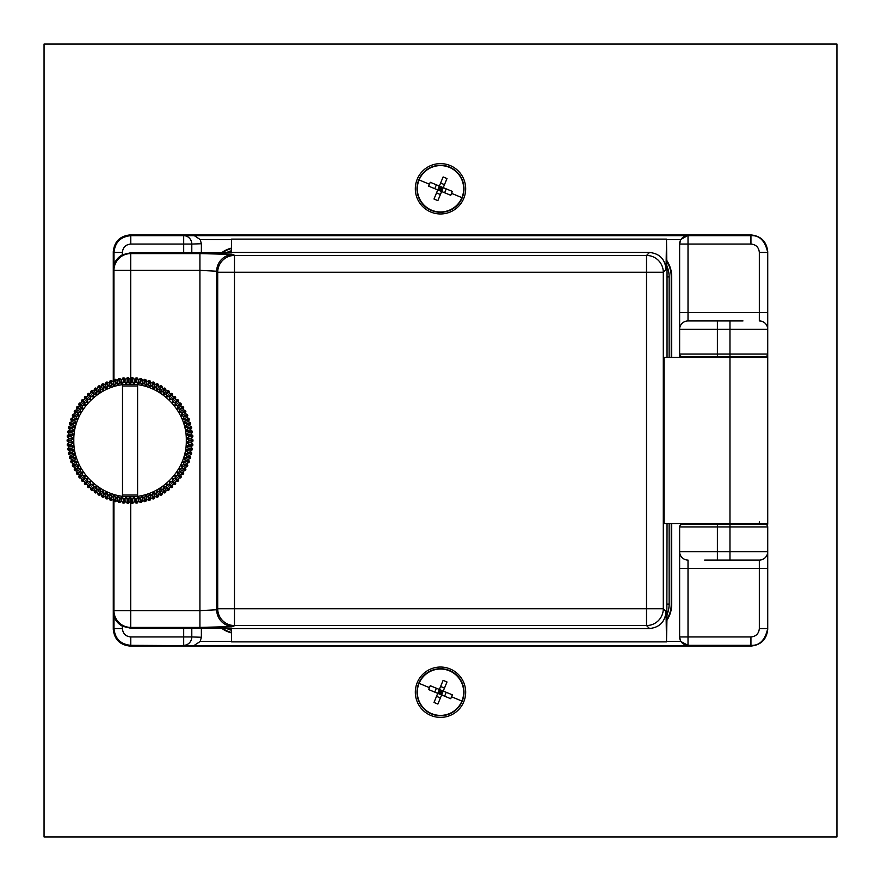 <?xml version="1.0" encoding="UTF-8"?>
<svg xmlns="http://www.w3.org/2000/svg" width="881" height="881" viewBox="0 0 881 881"><rect width="100%" height="100%" fill="white"/><g stroke="black" fill="none" stroke-linecap="round" stroke-linejoin="round"><path stroke-width="1.32" d="M191.529 639.044A8.392 8.105 91.9 0 1 183.689 645.332L183.689 636.941L191.794 636.941A8.392 8.105 91.9 0 1 191.529 639.044M67.121 441.04L71.317 440.896L73.376 442.482L68.861 442.636L67.121 441.04A62.925 62.925 0 0 1 67.121 439.96L68.861 438.364L67.242 436.646L71.438 436.8L73.376 438.518L71.317 440.104L67.121 439.96M130.058 384.259C160.111 383.488 187.069 410.447 186.298 440.5C187.069 470.553 160.111 497.512 130.058 496.741C99.993 497.512 73.035 470.553 73.806 440.5C73.035 410.447 99.993 383.488 130.058 384.259M188.787 440.104L186.728 438.518L188.666 436.8L192.862 436.646L191.243 438.364L192.983 439.96L188.787 440.104L188.787 440.896L192.983 441.04L191.243 442.636L192.862 444.354L188.666 444.2L186.728 442.482L188.787 440.896M188.611 436.007L186.453 434.575L188.27 432.714L192.443 432.274L190.946 434.102L192.785 435.577L188.611 436.007L188.666 436.8M188.16 431.932L185.902 430.655L187.587 428.673L191.717 427.946L190.351 429.862L192.289 431.205L188.16 431.932L188.27 432.714M187.422 427.902L185.076 426.778L186.618 424.686L190.692 423.673L189.459 425.688L191.496 426.889L187.422 427.902L187.587 428.673M186.398 423.926L183.986 422.979L185.373 420.788L189.371 419.488L188.292 421.581L190.395 422.638L186.398 423.926L186.618 424.686M185.109 420.039L182.631 419.257L183.865 416.977L187.763 415.403L186.827 417.561L188.997 418.475L185.109 420.039L185.373 420.788M183.545 416.25L181.023 415.634L182.092 413.277L185.869 411.438L185.087 413.663L187.323 414.411L183.545 416.25L183.865 416.977M181.728 412.583L179.162 412.143L180.065 409.709L183.7 407.617L183.083 409.885L185.362 410.48L181.728 412.583L182.092 413.277M179.647 409.037L177.07 408.784L177.797 406.295L181.277 403.95L180.814 406.262L183.127 406.692L179.647 409.037L180.065 409.709M177.334 405.656L174.746 405.579L175.297 403.046L178.601 400.47L178.303 402.804L180.638 403.08L177.334 405.656L177.797 406.295M174.79 402.441L172.202 402.551L172.577 399.985L175.693 397.177L175.55 399.534L177.907 399.644L174.79 402.441L175.297 403.046M172.026 399.412L169.449 399.699L169.648 397.122L172.555 394.093L172.588 396.45L174.945 396.395L172.026 399.412L172.577 399.985M169.053 396.593L166.509 397.056L166.52 394.457L169.218 391.241L169.405 393.598L171.762 393.378L169.053 396.593L169.648 397.122M165.903 393.972L163.392 394.622L163.227 392.034L165.683 388.631L166.046 390.966L168.37 390.58L165.903 393.972L166.52 394.457M162.567 391.593L160.111 392.408L159.758 389.831L161.983 386.274L162.5 388.576L164.791 388.025L162.567 391.593L163.227 392.034M159.076 389.435L156.675 390.426L156.157 387.882L158.117 384.182L158.8 386.44L161.047 385.735L159.076 389.435L159.758 389.831M155.441 387.541L153.118 388.686L152.424 386.197L154.131 382.354L154.957 384.568L157.148 383.709L155.441 387.541L156.157 387.882M151.686 385.9L149.451 387.211L148.581 384.766L150.012 380.823L150.992 382.96L153.129 381.958L151.686 385.9L152.424 386.197M147.821 384.523L145.684 385.988L144.649 383.609L145.794 379.579L146.929 381.638L148.988 380.482L147.821 384.523L148.581 384.766M143.878 383.422L141.841 385.03L140.641 382.728L141.511 378.621L142.788 380.603L144.748 379.315L143.878 383.422L144.649 383.609M139.859 382.596L137.943 384.336L136.588 382.134L137.172 377.971L138.57 379.865L140.442 378.434L139.859 382.596L140.641 382.728M135.795 382.046L134.011 383.929L132.491 381.814L132.789 377.63L134.319 379.414L136.092 377.861L135.795 382.046L136.588 382.134M131.709 381.792L130.058 383.786L128.395 381.792L128.395 377.597L130.058 379.27L131.709 377.597L131.709 381.792L132.491 381.814M127.613 381.814L126.093 383.929L124.309 382.046L124.012 377.861L125.785 379.414L127.316 377.63L127.613 381.814L128.395 381.792M123.516 382.134L122.162 384.336L120.245 382.596L119.662 378.434L121.534 379.865L122.933 377.971L123.516 382.134L124.309 382.046M119.464 382.728L118.263 385.03L116.226 383.422L115.356 379.315L117.327 380.603L118.594 378.621L119.464 382.728L120.245 382.596M115.466 383.609L114.42 385.988L112.283 384.523L111.116 380.482L113.175 381.638L114.31 379.579L115.466 383.609L116.226 383.422M111.524 384.766L110.654 387.211L108.418 385.9L106.975 381.958L109.112 382.96L110.092 380.823L111.524 384.766L112.283 384.523M107.68 386.197L106.986 388.686L104.663 387.541L102.956 383.709L105.147 384.568L105.984 382.354L107.68 386.197L108.418 385.9M103.947 387.882L103.429 390.426L101.029 389.435L99.057 385.735L101.304 386.44L101.987 384.182L103.947 387.882L104.663 387.541M100.346 389.831L99.993 392.408L97.538 391.593L95.313 388.025L97.604 388.576L98.121 386.274L100.346 389.831L101.029 389.435M96.877 392.034L96.712 394.622L94.201 393.972L91.734 390.58L94.058 390.966L94.421 388.631L96.877 392.034L97.538 391.593M93.584 394.457L93.595 397.056L91.051 396.593L88.342 393.378L90.699 393.598L90.886 391.241L93.584 394.457L94.201 393.972M90.457 397.122L90.655 399.699L88.078 399.412L85.16 396.395L87.516 396.45L87.549 394.093L90.457 397.122L91.051 396.593M87.527 399.985L87.902 402.551L85.314 402.441L82.197 399.644L84.554 399.534L84.411 397.177L87.527 399.985L88.078 399.412M84.807 403.046L85.358 405.579L82.77 405.656L79.466 403.08L81.801 402.804L81.504 400.47L84.807 403.046L85.314 402.441M82.307 406.295L83.034 408.784L80.457 409.037L76.977 406.692L79.29 406.262L78.827 403.95L82.307 406.295L82.77 405.656M80.039 409.709L80.942 412.143L78.376 412.583L74.742 410.48L77.021 409.885L76.405 407.617L80.039 409.709L80.457 409.037M78.013 413.277L79.081 415.634L76.559 416.25L72.782 414.411L75.017 413.663L74.235 411.438L78.013 413.277L78.376 412.583M76.24 416.977L77.473 419.257L74.995 420.039L71.108 418.475L73.277 417.561L72.352 415.403L76.24 416.977L76.559 416.25M74.731 420.788L76.118 422.979L73.707 423.926L69.709 422.638L71.824 421.581L70.733 419.488L74.731 420.788L74.995 420.039M73.486 424.686L75.028 426.778L72.683 427.902L68.619 426.889L70.645 425.688L69.412 423.673L73.486 424.686L73.707 423.926M72.517 428.673L74.202 430.655L71.945 431.932L67.815 431.205L69.753 429.862L68.388 427.946L72.517 428.673L72.683 427.902M71.835 432.714L73.652 434.575L71.493 436.007L67.319 435.577L69.159 434.102L67.661 432.274L71.835 432.714L71.945 431.932M122.503 385.966L122.503 495.034L137.601 495.034L137.601 385.966L122.503 385.966M73.376 442.482L71.438 444.2L67.242 444.354A62.925 62.925 0 0 0 67.319 445.423L71.493 444.993L73.652 446.425L71.835 448.286L67.661 448.726L67.815 449.795L71.945 449.068L74.202 450.345L72.517 452.327L68.388 453.054L68.619 454.111L72.683 453.098L75.028 454.222L73.486 456.314L69.412 457.327L69.709 458.362L73.707 457.074L76.118 458.021L74.731 460.212L70.733 461.512L71.108 462.525L74.995 460.961L77.473 461.743L76.24 464.023L72.352 465.597L72.782 466.589L76.559 464.75L79.081 465.366L78.013 467.723L74.235 469.562L74.742 470.52L78.376 468.417L80.942 468.857L80.039 471.291L76.405 473.383L76.977 474.308L80.457 471.963L83.034 472.216L82.307 474.705L78.827 477.05L79.466 477.92L82.77 475.344L85.358 475.421L84.807 477.954L81.504 480.53L82.197 481.356L85.314 478.559L87.902 478.449L87.527 481.015L84.411 483.823L85.16 484.605L88.078 481.588L90.655 481.301L90.457 483.878L87.549 486.907L88.342 487.622L91.051 484.407L93.595 483.944L93.584 486.543L90.886 489.759L91.734 490.42L94.201 487.028L96.712 486.378L96.877 488.966L94.421 492.369L95.313 492.975L97.538 489.407L99.993 488.592L100.346 491.169L98.121 494.726L99.057 495.265L101.029 491.565L103.429 490.574L103.947 493.118L101.987 496.818L102.956 497.291L104.663 493.459L106.986 492.314L107.68 494.803L105.984 498.646L106.975 499.042L108.418 495.1L110.654 493.789L111.524 496.234L110.092 500.177L111.116 500.518L112.283 496.477L114.42 495.012L115.466 497.391L114.31 501.421L115.356 501.685L116.226 497.578L118.263 495.97L119.464 498.272L118.594 502.379L119.662 502.566L120.245 498.404L122.162 496.664L123.516 498.866L122.933 503.029L124.012 503.139L124.309 498.954L126.093 497.071L127.613 499.186L127.316 503.37L128.395 503.403L128.395 499.208L130.058 497.214L131.709 499.208L131.709 503.403L132.789 503.37L132.491 499.186L134.011 497.071L135.795 498.954L136.092 503.139L137.172 503.029L136.588 498.866L137.943 496.664L139.859 498.404L140.442 502.566L141.511 502.379L140.641 498.272L141.841 495.97L143.878 497.578L144.748 501.685L145.794 501.421L144.649 497.391L145.684 495.012L147.821 496.477L148.988 500.518L150.012 500.177L148.581 496.234L149.451 493.789L151.686 495.1L153.129 499.042L154.131 498.646L152.424 494.803L153.118 492.314L155.441 493.459L157.148 497.291L158.117 496.818L156.157 493.118L156.675 490.574L159.076 491.565L161.047 495.265L161.983 494.726L159.758 491.169L160.111 488.592L162.567 489.407L164.791 492.975L165.683 492.369L163.227 488.966L163.392 486.378L165.903 487.028L168.37 490.42L169.218 489.759L166.52 486.543L166.509 483.944L169.053 484.407L171.762 487.622L172.555 486.907L169.648 483.878L169.449 481.301L172.026 481.588L174.945 484.605L175.693 483.823L172.577 481.015L172.202 478.449L174.79 478.559L177.907 481.356L178.601 480.53L175.297 477.954L174.746 475.421L177.334 475.344L180.638 477.92L181.277 477.05L177.797 474.705L177.07 472.216L179.647 471.963L183.127 474.308L183.7 473.383L180.065 471.291L179.162 468.857L181.728 468.417L185.362 470.52L185.869 469.562L182.092 467.723L181.023 465.366L183.545 464.75L187.323 466.589L187.763 465.597L183.865 464.023L182.631 461.743L185.109 460.961L188.997 462.525L189.371 461.512L185.373 460.212L183.986 458.021L186.398 457.074L190.395 458.362L190.692 457.327L186.618 456.314L185.076 454.222L187.422 453.098L191.496 454.111L191.717 453.054L187.587 452.327L185.902 450.345L188.16 449.068L192.289 449.795L192.443 448.726L188.27 448.286L186.453 446.425L188.611 444.993L192.785 445.423L192.862 444.354M186.728 442.482L191.243 442.636M192.983 441.04L192.983 439.96M191.243 438.364L186.728 438.518M186.453 446.425L190.946 446.898L192.443 448.726M192.785 445.423L190.946 446.898M192.862 436.646L192.785 435.577M190.946 434.102L186.453 434.575M185.902 450.345L190.351 451.138L191.717 453.054M192.289 449.795L190.351 451.138M192.443 432.274L192.289 431.205M190.351 429.862L185.902 430.655M185.076 454.222L189.459 455.312L190.692 457.327M191.496 454.111L189.459 455.312M191.717 427.946L191.496 426.889M189.459 425.688L185.076 426.778M183.986 458.021L188.292 459.419L189.371 461.512M190.395 458.362L188.292 459.419M190.692 423.673L190.395 422.638M188.292 421.581L183.986 422.979M182.631 461.743L186.827 463.439L187.763 465.597M188.997 462.525L186.827 463.439M189.371 419.488L188.997 418.475M186.827 417.561L182.631 419.257M181.023 465.366L185.087 467.337L185.869 469.562M187.323 466.589L185.087 467.337M187.763 415.403L187.323 414.411M185.087 413.663L181.023 415.634M179.162 468.857L183.083 471.115L183.7 473.383M185.362 470.52L183.083 471.115M185.869 411.438L185.362 410.48M183.083 409.885L179.162 412.143M177.07 472.216L180.814 474.738L181.277 477.05M183.127 474.308L180.814 474.738M183.7 407.617L183.127 406.692M180.814 406.262L177.07 408.784M174.746 475.421L178.303 478.196L178.601 480.53M180.638 477.92L178.303 478.196M181.277 403.95L180.638 403.08M178.303 402.804L174.746 405.579M172.202 478.449L175.55 481.466L175.693 483.823M177.907 481.356L175.55 481.466M178.601 400.47L177.907 399.644M175.55 399.534L172.202 402.551M169.449 481.301L172.588 484.55L172.555 486.907M174.945 484.605L172.588 484.55M175.693 397.177L174.945 396.395M172.588 396.45L169.449 399.699M166.509 483.944L169.405 487.402L169.218 489.759M171.762 487.622L169.405 487.402M172.555 394.093L171.762 393.378M169.405 393.598L166.509 397.056M163.392 486.378L166.046 490.034L165.683 492.369M168.37 490.42L166.046 490.034M169.218 391.241L168.37 390.58M166.046 390.966L163.392 394.622M160.111 488.592L162.5 492.424L161.983 494.726M164.791 492.975L162.5 492.424M165.683 388.631L164.791 388.025M162.5 388.576L160.111 392.408M156.675 490.574L158.8 494.56L158.117 496.818M161.047 495.265L158.8 494.56M161.983 386.274L161.047 385.735M158.8 386.44L156.675 390.426M153.118 492.314L154.957 496.432L154.131 498.646M157.148 497.291L154.957 496.432M158.117 384.182L157.148 383.709M154.957 384.568L153.118 388.686M149.451 493.789L150.992 498.04L150.012 500.177M153.129 499.042L150.992 498.04M154.131 382.354L153.129 381.958M150.992 382.96L149.451 387.211M145.684 495.012L146.929 499.362L145.794 501.421M148.988 500.518L146.929 499.362M150.012 380.823L148.988 380.482M146.929 381.638L145.684 385.988M141.841 495.97L142.788 500.397L141.511 502.379M144.748 501.685L142.788 500.397M145.794 379.579L144.748 379.315M142.788 380.603L141.841 385.03M137.943 496.664L138.57 501.135L137.172 503.029M140.442 502.566L138.57 501.135M141.511 378.621L140.442 378.434M138.57 379.865L137.943 384.336M134.011 497.071L134.319 501.586L132.789 503.37M136.092 503.139L134.319 501.586M137.172 377.971L136.092 377.861M134.319 379.414L134.011 383.929M130.058 497.214L130.058 501.73L128.395 503.403M131.709 503.403L130.058 501.73M132.789 377.63L131.709 377.597M130.058 379.27L130.058 383.786M126.093 497.071L125.785 501.586L124.012 503.139M127.316 503.37L125.785 501.586M128.395 377.597L127.316 377.63M125.785 379.414L126.093 383.929M122.162 496.664L121.534 501.135L119.662 502.566M122.933 503.029L121.534 501.135M124.012 377.861L122.933 377.971M121.534 379.865L122.162 384.336M118.263 495.97L117.327 500.397L115.356 501.685M118.594 502.379L117.327 500.397M119.662 378.434L118.594 378.621M117.327 380.603L118.263 385.03M114.42 495.012L113.175 499.362L111.116 500.518M114.31 501.421L113.175 499.362M115.356 379.315L114.31 379.579M113.175 381.638L114.42 385.988M110.654 493.789L109.112 498.04L106.975 499.042M110.092 500.177L109.112 498.04M111.116 380.482L110.092 380.823M109.112 382.96L110.654 387.211M106.986 492.314L105.147 496.432L102.956 497.291M105.984 498.646L105.147 496.432M106.975 381.958L105.984 382.354M105.147 384.568L106.986 388.686M103.429 490.574L101.304 494.56L99.057 495.265M101.987 496.818L101.304 494.56M102.956 383.709L101.987 384.182M101.304 386.44L103.429 390.426M99.993 488.592L97.604 492.424L95.313 492.975M98.121 494.726L97.604 492.424M99.057 385.735L98.121 386.274M97.604 388.576L99.993 392.408M96.712 486.378L94.058 490.034L91.734 490.42M94.421 492.369L94.058 490.034M95.313 388.025L94.421 388.631M94.058 390.966L96.712 394.622M93.595 483.944L90.699 487.402L88.342 487.622M90.886 489.759L90.699 487.402M91.734 390.58L90.886 391.241M90.699 393.598L93.595 397.056M90.655 481.301L87.516 484.55L85.16 484.605M87.549 486.907L87.516 484.55M88.342 393.378L87.549 394.093M87.516 396.45L90.655 399.699M87.902 478.449L84.554 481.466L82.197 481.356M84.411 483.823L84.554 481.466M85.16 396.395L84.411 397.177M84.554 399.534L87.902 402.551M85.358 475.421L81.801 478.196L79.466 477.92M81.504 480.53L81.801 478.196M82.197 399.644L81.504 400.47M81.801 402.804L85.358 405.579M83.034 472.216L79.29 474.738L76.977 474.308M78.827 477.05L79.29 474.738M79.466 403.08L78.827 403.95M79.29 406.262L83.034 408.784M80.942 468.857L77.021 471.115L74.742 470.52M76.405 473.383L77.021 471.115M76.977 406.692L76.405 407.617M77.021 409.885L80.942 412.143M79.081 465.366L75.017 467.337L72.782 466.589M74.235 469.562L75.017 467.337M74.742 410.48L74.235 411.438M75.017 413.663L79.081 415.634M77.473 461.743L73.277 463.439L71.108 462.525M72.352 465.597L73.277 463.439M72.782 414.411L72.352 415.403M73.277 417.561L77.473 419.257M76.118 458.021L71.824 459.419L69.709 458.362M70.733 461.512L71.824 459.419M71.108 418.475L70.733 419.488M71.824 421.581L76.118 422.979M75.028 454.222L70.645 455.312L68.619 454.111M69.412 457.327L70.645 455.312M69.709 422.638L69.412 423.673M70.645 425.688L75.028 426.778M74.202 450.345L69.753 451.138L67.815 449.795M68.388 453.054L69.753 451.138M68.619 426.889L68.388 427.946M69.753 429.862L74.202 430.655M73.652 446.425L69.159 446.898L67.319 445.423M67.661 448.726L69.159 446.898M67.815 431.205L67.661 432.274M69.159 434.102L73.652 434.575M67.242 444.354L68.861 442.636M67.319 435.577A62.925 62.925 0 0 0 67.242 436.646M68.861 438.364L73.376 438.518M217.706 272.24A16.783 16.772 -45 0 1 234.478 255.457L234.478 608.76L217.706 608.76L216.693 609.773L199.921 610.632L199.921 270.368L216.693 271.227L217.706 272.24L646.522 272.24L646.522 255.457A16.783 16.772 45 0 1 663.294 272.24L646.522 272.24L646.522 608.76L234.478 608.76L234.478 625.543A16.783 16.772 -135 0 1 217.706 608.76L217.706 272.24M130.718 378.599L130.718 253.596L199.921 253.596L233.465 254.444L234.478 255.457L646.522 255.457L649.517 252.462C659.616 253.552 665.122 259.223 666.036 269.498L666.499 239.125L666.851 265.941M667.038 523.567L666.851 615.059M671.707 523.567L671.707 604.113A29.833 29.833 0 0 1 666.928 620.301L666.499 641.875L666.036 611.502L663.294 608.76A16.783 16.772 135 0 1 646.522 625.543L646.522 608.76L663.294 608.76L663.294 272.24L666.036 269.498M667.038 276.887L669.142 276.887A27.267 27.267 0 0 0 666.928 266.139M666.928 614.861A27.267 27.267 0 0 0 669.142 604.113L667.038 604.113M224.479 628.076L228.19 629.089A27.267 27.267 0 0 0 231.582 630.311M231.582 250.689A27.267 27.267 0 0 0 228.19 251.911L230.734 251.713L231.945 252.924L183.689 252.924L183.689 244.059L191.794 244.059L191.794 252.924M742.98 320.937L688.017 320.937A8.392 8.392 0 0 0 679.625 329.329L717.387 329.329L717.387 354.074L679.625 354.074L679.625 357.433L679.625 354.074A2.522 2.522 0 0 0 682.147 356.596L765.215 356.596A2.522 2.522 90 0 0 767.725 354.074L767.725 357.433L664.076 357.433L664.076 523.567L767.725 523.567L767.56 526.023M233.465 254.444A16.783 16.772 135 0 0 216.693 271.227L216.693 609.773A16.783 16.772 -135 0 0 233.465 626.556L199.921 627.404L199.921 610.632L130.718 610.632L130.718 502.401M649.517 252.462L231.582 252.462L231.582 239.125L666.499 239.125M228.19 251.911L224.479 252.924M222.155 628.076A29.37 29.37 0 0 0 231.582 632.492M666.928 619.42A29.37 29.37 0 0 0 671.234 604.113L671.234 523.567M671.234 357.433L671.234 276.887A29.37 29.37 0 0 0 666.928 261.58M231.582 248.508A29.37 29.37 0 0 0 222.155 252.924M669.142 276.887L669.142 357.433M669.142 523.567L669.142 604.113M667.038 612.515L666.928 620.301M667.038 268.485L667.038 357.433M666.928 260.699A29.833 29.833 0 0 1 671.707 276.887L671.707 357.433M704.646 560.063L759.334 560.063A8.392 8.392 0 0 0 767.725 551.671L767.725 629.287C766.657 639.408 761.063 645.002 750.942 646.07L130.047 646.07C119.937 645.002 114.343 639.408 113.275 629.287L113.275 611.304C113.539 617.977 116.589 622.944 122.393 626.226L130.047 628.076L231.945 628.076L230.734 629.287L228.19 629.089M231.582 251.713L230.734 251.713M230.734 629.287L231.582 629.287M666.036 611.502C665.122 621.777 659.616 627.448 649.517 628.538L231.582 628.538L231.582 641.875L666.499 641.875M679.625 354.074A2.522 2.522 -90 0 0 682.147 356.596A2.522 2.522 -90 0 1 679.625 354.074L679.625 244.059A8.392 8.392 -0 0 1 688.017 235.668L688.017 244.059L750.942 244.059C756.041 244.555 758.838 247.352 759.334 252.451L759.334 312.546L688.017 312.546L688.017 244.059L679.625 244.059L680.771 239.533L666.928 239.533M113.275 381.462L113.275 269.696C113.539 263.023 116.589 258.056 122.393 254.774L130.047 252.924L183.689 252.924M752.627 356.596A2.522 2.522 0 0 1 754.499 357.433A2.522 2.522 0 0 0 752.627 356.596M692.851 357.433A2.522 2.522 0 0 1 694.735 356.596M759.334 521.882L759.334 524.404L763.53 524.404L763.53 523.567M679.625 526.926A2.522 2.522 0 0 1 682.147 524.404L717.387 524.404L717.387 526.926L679.625 526.926L679.625 637.238L680.771 641.467L688.017 645.332A8.392 8.392 180 0 1 679.625 636.941L688.017 636.941L688.017 568.454L679.625 568.454L679.625 551.671L717.387 551.671L717.387 560.063L710.934 560.063M752.627 524.404A2.522 2.522 0 0 0 754.499 523.567A2.522 2.522 0 0 1 752.627 524.404M764.741 523.567L765.215 524.404L717.387 524.404M766.933 523.567L767.725 526.926L767.725 551.671A8.392 8.392 180 0 1 759.334 560.063L759.334 568.454L688.017 568.454L688.017 560.063A8.392 8.392 0 0 1 679.625 551.671M688.017 320.937L688.017 312.546L679.625 312.546L679.625 329.329A8.392 8.392 0 0 1 688.017 320.937L716.969 320.937M231.582 632.976A29.833 29.833 0 0 1 221.362 628.076M221.362 252.924A29.833 29.833 0 0 1 231.582 248.024M679.625 637.238L679.625 568.454M729.975 524.404L729.975 526.926L717.387 526.926L717.387 551.671L767.725 551.671A8.392 8.392 180 0 1 759.334 560.063L742.98 560.063M199.921 627.404L130.718 627.404A16.783 16.772 -135 0 1 113.946 610.632L113.275 611.304L113.275 499.538M122.393 254.774L122.393 252.451C122.888 247.352 125.686 244.555 130.784 244.059L183.689 244.059L183.689 235.668A8.392 8.105 88.1 0 1 191.794 244.059L201.375 243.74L201.375 252.924M114.001 264.796L114.001 252.451C115.004 242.253 120.598 236.659 130.784 235.668L750.942 235.668C759.455 235.128 765.049 240.722 767.725 252.451L767.725 329.329A8.392 8.392 90 0 0 759.334 320.937A8.392 8.392 0 0 1 767.725 329.329L767.725 354.074L766.933 357.433M766.723 356.089L764.741 357.433M767.494 355.131L767.725 354.074L729.975 354.074L729.975 356.596M765.215 524.404A2.522 2.522 0 0 1 767.725 526.926L729.975 526.926L729.975 560.063M201.375 628.076L201.375 637.26L191.794 636.941L191.794 628.076M231.582 641.467L200.196 641.467L201.375 637.26M201.375 243.74L200.196 239.533L231.582 239.533M193.82 235.337L200.196 239.533M688.017 235.337L680.771 239.533M767.725 568.454L759.334 568.454L759.334 628.549L767.725 628.549C765.049 640.278 759.455 645.872 750.942 645.332L750.942 636.941L688.017 636.941L688.017 645.332L750.942 645.332L750.942 646.07M200.196 641.467L193.82 645.663L688.017 645.663M130.047 646.07L130.784 645.332C120.598 644.341 115.004 638.747 114.001 628.549L122.393 628.549C122.888 633.648 125.686 636.445 130.784 636.941L183.689 636.941L183.689 628.076M113.946 380.24L113.946 270.368L113.275 269.696L113.275 251.713C114.343 241.592 119.937 235.998 130.047 234.93L750.942 234.93C761.063 235.998 766.657 241.592 767.725 251.713L767.725 252.451L759.334 252.451M440.5 717.387A25.175 25.175 0 0 0 465.675 692.213A25.175 25.175 0 0 0 440.5 667.038A25.175 25.175 0 0 0 415.325 692.213A25.175 25.175 0 0 0 440.5 717.387M440.5 213.962A25.175 25.175 0 0 0 465.675 188.787A25.175 25.175 0 0 0 440.5 163.613A25.175 25.175 0 0 0 415.325 188.787A25.175 25.175 0 0 0 440.5 213.962M836.95 44.05L836.95 836.95L44.05 836.95L44.05 44.05L836.95 44.05M418.783 683.249A23.49 23.49 0 0 1 449.475 670.496A23.49 23.49 0 0 1 462.217 701.188A23.49 23.49 0 0 1 431.525 713.929A23.49 23.49 0 0 1 418.783 683.249A23.49 23.49 0 0 0 431.525 713.929A23.49 23.49 0 0 0 462.217 701.188M419.081 683.359A23.181 23.181 0 0 1 449.354 670.793A23.181 23.181 0 0 1 461.919 701.067A23.181 23.181 0 0 1 431.646 713.643A23.181 23.181 0 0 1 419.081 683.359L429.432 687.643L430.258 685.715L439.366 689.471L443.121 680.374L446.997 681.971L443.242 691.078L452.349 694.834L450.742 698.721L428.651 689.592L429.432 687.643M437.758 693.347L434.003 702.454L437.879 704.062L443.242 691.078L439.366 689.471L437.758 693.347L443.242 691.078M446.226 692.312L444.619 696.188M444.476 688.094L440.599 686.486M442.438 693.017L440.5 692.213L441.634 694.955M440.401 697.939L436.524 696.342M441.304 690.275L439.696 694.151M438.727 689.217L440.5 692.213L438.562 691.409M434.774 692.114L436.381 688.237M418.783 179.812A23.49 23.49 0 0 1 449.475 167.071A23.49 23.49 0 0 1 462.217 197.751A23.49 23.49 0 0 1 431.525 210.504A23.49 23.49 0 0 1 418.783 179.812A23.49 23.49 0 0 0 431.525 210.504A23.49 23.49 0 0 0 462.217 197.751M419.081 179.933A23.181 23.181 0 0 1 449.354 167.357A23.181 23.181 0 0 1 461.919 197.641A23.181 23.181 0 0 1 431.646 210.207A23.181 23.181 0 0 1 419.081 179.933L429.432 184.217L430.258 182.279L439.366 186.045L443.121 176.938L446.997 178.546L443.242 187.653L452.349 191.408L450.742 195.285L428.651 186.166L429.432 184.217M437.758 189.922L434.003 199.029L437.879 200.626L443.242 187.653L439.366 186.045L437.758 189.922L443.242 187.653M446.226 188.886L444.619 192.763M444.476 184.658L440.599 183.061M442.438 189.591L440.5 188.787L441.634 191.529M440.401 194.514L436.524 192.906M441.304 186.849L439.696 190.725M438.727 185.781L440.5 188.787L438.562 187.983M434.774 188.688L436.381 184.812M71.317 440.104L71.317 440.896M71.493 436.007L71.438 436.8M71.438 444.2L71.493 444.993M71.835 448.286L71.945 449.068M72.517 452.327L72.683 453.098M73.486 456.314L73.707 457.074M74.731 460.212L74.995 460.961M76.24 464.023L76.559 464.75M78.013 467.723L78.376 468.417M80.039 471.291L80.457 471.963M82.307 474.705L82.77 475.344M84.807 477.954L85.314 478.559M87.527 481.015L88.078 481.588M90.457 483.878L91.051 484.407M93.584 486.543L94.201 487.028M96.877 488.966L97.538 489.407M100.346 491.169L101.029 491.565M103.947 493.118L104.663 493.459M107.68 494.803L108.418 495.1M111.524 496.234L112.283 496.477M115.466 497.391L116.226 497.578M119.464 498.272L120.245 498.404M123.516 498.866L124.309 498.954M127.613 499.186L128.395 499.208M131.709 499.208L132.491 499.186M135.795 498.954L136.588 498.866M139.859 498.404L140.641 498.272M143.878 497.578L144.649 497.391M147.821 496.477L148.581 496.234M151.686 495.1L152.424 494.803M155.441 493.459L156.157 493.118M159.076 491.565L159.758 491.169M162.567 489.407L163.227 488.966M165.903 487.028L166.52 486.543M169.053 484.407L169.648 483.878M172.026 481.588L172.577 481.015M174.79 478.559L175.297 477.954M177.334 475.344L177.797 474.705M179.647 471.963L180.065 471.291M181.728 468.417L182.092 467.723M183.545 464.75L183.865 464.023M185.109 460.961L185.373 460.212M186.398 457.074L186.618 456.314M187.422 453.098L187.587 452.327M188.16 449.068L188.27 448.286M188.611 444.993L188.666 444.2M130.047 252.924L130.718 253.596A16.783 16.772 -45 0 0 113.946 270.368L199.921 270.368L199.921 253.596M729.975 357.433L729.975 523.567M649.517 628.538L646.522 625.543L234.478 625.543L233.465 626.556M130.047 628.076L130.718 627.404L130.718 610.632L113.946 610.632L113.946 500.76M759.334 357.433L759.334 356.596M729.975 320.937L729.975 354.074L717.387 354.074L717.387 356.596M763.53 357.433L763.53 356.596M767.725 312.546L759.334 312.546L759.334 320.937M767.725 329.329L717.387 329.329L717.387 320.937M666.928 641.467L680.771 641.467M759.334 628.549C758.838 633.648 756.041 636.445 750.942 636.941M122.393 626.226L122.393 628.549M113.275 251.713L114.001 252.451L122.393 252.451M130.047 234.93L130.784 235.668L130.784 244.059M750.942 234.93L750.942 244.059M130.784 636.941L130.784 645.332L193.82 645.663M113.275 629.287L114.001 628.549L114.001 616.204M461.919 701.067L451.568 696.783M461.919 197.641L451.568 193.357M767.725 523.567L767.725 357.433"/></g></svg>
